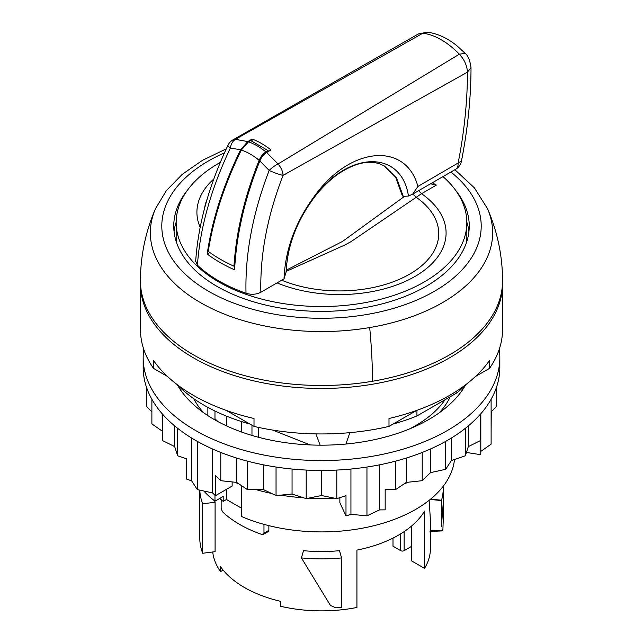 <?xml version="1.0" encoding="UTF-8"?>
<svg xmlns="http://www.w3.org/2000/svg" width="643" height="643" viewBox="0 0 643 643"><rect width="100%" height="100%" fill="white"/><g stroke="black" fill="none" stroke-linecap="round" stroke-linejoin="round"><path stroke-width="0.96" d="M202.674 553.269L215.092 551.678L215.092 502.239L202.674 503.823L202.674 553.269A121.712 70.272 180 0 1 199.852 540.345L199.788 536.511M202.674 503.823A121.712 70.272 180 0 1 199.82 490.143M215.092 502.239A108.997 62.926 180 0 1 214.601 500.889M341.586 607.362A121.712 70.272 180 0 1 335.807 607.836L330.43 605.433L301.414 557.923A121.712 70.272 180 0 0 341.586 557.923L341.586 607.362M341.586 557.923L339.488 550.681A108.997 62.926 180 0 1 303.512 550.681L301.414 557.923M443.148 486.349A121.712 70.272 180 0 1 443.212 488.616A121.712 70.272 180 0 1 441.54 500.214L441.54 526.456M430.569 499.153L441.54 500.214L443.204 521.095L442.882 530.202L430.207 530.604M442.368 529.8L442.882 530.202M430.183 499.474L441.54 500.535M429.13 500.318L430.488 521.103L430.497 547.949A108.997 62.926 0 0 1 424.581 568.396L424.581 511.048A108.997 62.926 0 0 1 398.572 535.089A108.997 62.926 0 0 1 356.929 550.103L356.929 607.458A108.997 62.926 0 0 1 280.469 606.245L280.469 601.301A108.997 62.926 0 0 1 220.525 566.692L220.525 571.635L223.145 570.124M502.537 282.446A181.053 104.528 180 0 1 502.553 283.933L502.553 329.417A181.053 104.528 180 0 1 489.5 368.383L489.5 360.474A181.053 104.528 180 0 1 449.521 395.421A181.053 104.528 180 0 1 388.991 418.497L388.991 426.413A181.053 104.528 180 0 1 254.009 426.413L254.009 418.497A181.053 104.528 180 0 1 153.5 360.474L153.5 368.383A181.053 104.528 180 0 1 140.447 329.417L140.447 283.933A181.053 104.528 180 0 1 140.463 282.446M502.553 283.933A181.053 104.528 180 0 1 449.521 357.846A181.053 104.528 180 0 1 252.217 380.503A181.053 104.528 180 0 1 140.447 283.933M388.991 426.413L416.68 410.427M475.515 376.46L489.5 368.383M153.5 368.383L167.485 376.46M226.32 410.427L254.009 426.413M258.365 437.224L258.365 427.386M450.188 396.771A133.214 76.911 180 0 1 439.37 412.718M203.63 412.718A133.214 76.911 180 0 1 193.736 398.66M454.488 459.504A133.214 76.911 180 0 1 415.7 509.385A133.214 76.911 180 0 1 241.519 516.498L241.519 485.642M251.968 435.432L251.968 425.232M241.519 421.543L241.519 432.008M207.866 407.381L207.866 415.611M214.971 495.295L214.971 501.178A133.214 76.911 180 0 1 203.791 491.003M214.971 411.03L214.971 419.935M214.971 501.178L223.193 496.428L223.193 501.371L226.449 499.49L241.519 508.195M226.449 416.117L226.449 425.843M226.449 489.355L226.449 499.49M219.689 498.446A121.712 70.272 0 0 0 223.193 501.371M263.976 524.366L263.976 533.2L263.341 534.381L268.227 531.568L268.87 530.371L268.87 525.653M212.729 551.983A108.997 62.926 0 0 0 220.525 571.635M221.16 499.715L221.16 508.476L222.43 511.699A115.66 66.776 180 0 0 261.822 534.446L263.341 534.381M400.71 533.819L400.71 550.665L393.002 546.212L393.002 538.087M424.581 568.396L411.432 560.809L411.432 526.151M411.432 546.454L404.134 550.665A2.419 1.399 0 0 1 400.71 550.665M466.191 384.345A165.613 95.614 180 0 1 456.843 392.921L416.937 415.965A165.613 95.614 180 0 1 393.106 424.034M249.894 424.034A165.613 95.614 180 0 1 176.809 384.345M456.843 390.936L456.843 392.921M416.937 410.33L416.937 415.965M409.728 428.833A132.916 76.734 0 0 0 415.482 425.698A132.916 76.734 0 0 0 445.052 399.729M345.91 444.032L349.88 432.651M320.077 445.165L315.954 433.896M272.68 430.071L310.175 444.924M191.622 438.036L191.622 480.835L197.329 489.604L212.52 492.9L215.413 495.729L232.139 486.068L232.139 481.92M197.329 441.379L197.329 489.604M212.52 448.975L212.52 492.9M350.941 469.028L350.941 514.32L366.952 515.847L379.491 509.899L385.173 509.867L385.173 489.596L395.71 489.532L406.272 482.419L422.218 480.691L430.48 472.629L445.671 469.334L451.378 460.565L465.347 455.799L468.329 446.588L480.651 440.487L480.763 434.411L480.763 454.681L480.819 451.394L491.115 444.152L491.115 399.263M366.952 467.043L366.952 515.847M379.491 464.849L379.491 509.899M480.819 413.738L480.819 451.394M143.751 349.294A178.328 102.96 0 0 0 143.172 357.596L143.172 367.483A178.328 102.96 0 0 0 195.4 440.286A178.328 102.96 0 0 0 389.746 462.606A178.328 102.96 0 0 0 499.828 367.483L499.828 357.596A178.328 102.96 0 0 0 499.249 349.294M143.172 357.596A178.328 102.96 0 0 0 195.4 430.4A178.328 102.96 0 0 0 389.746 452.72A178.328 102.96 0 0 0 499.828 357.596M177.404 384.948A151.684 87.577 0 0 0 214.24 419.525A151.684 87.577 0 0 0 465.596 384.948M214.971 418.746A123.384 71.236 0 0 0 218.073 421.655M385.173 490.135A148.051 85.479 0 0 0 387.158 489.58M404.005 483.946A148.051 85.479 0 0 0 408.361 482.194M234.639 482.194A148.051 85.479 0 0 0 238.995 483.946M255.842 489.58A148.051 85.479 0 0 0 271.539 493.43M280.669 495.134A148.051 85.479 0 0 0 303.689 497.827M308.72 498.132A148.051 85.479 0 0 0 334.28 498.132M339.311 497.827A148.051 85.479 0 0 0 339.866 497.786L339.866 497.65M336.803 470.065L336.803 498.638L345.99 495.657L345.99 515.927L339.866 502.73L339.866 497.786M177.653 428.334L177.653 455.799L186.727 458.893L186.727 479.164L191.622 480.835M345.99 515.927L350.941 514.32M491.115 432.2L491.26 411.785L496.436 406.48L496.436 387.472M466.424 452.463L480.763 454.681M480.651 413.931L480.651 440.487M468.329 425.915L468.329 446.588M465.347 428.334L465.347 455.799M451.378 438.036L451.378 460.565M445.671 441.379L445.671 469.334M430.48 448.975L430.48 472.629M422.218 452.447L422.218 480.691M406.272 458.065L406.272 482.419M395.71 461.103L395.71 489.532M321.5 470.443L321.5 495.528L336.803 498.638M306.197 470.065L306.197 498.638L321.5 495.528M292.059 469.028L292.059 494.041L306.197 498.638M276.048 467.043L276.048 495.576L292.059 494.041M263.509 464.849L263.509 489.628L276.048 495.576M247.29 461.103L247.29 489.532L263.509 489.628M236.728 458.065L236.728 482.419L247.29 489.532M220.782 452.447L220.782 480.691L236.728 482.419M220.782 480.691L215.413 475.458L215.413 495.729M174.671 425.915L174.671 446.588L177.653 455.799M162.349 413.931L162.349 440.487L174.671 446.588M162.181 413.738L162.349 440.487M151.885 399.263L151.885 423.882L162.181 431.123M146.564 387.472L146.564 406.48L151.885 411.93M369.685 327.56A171.151 98.813 180 0 0 487.482 208.637A181.053 181.053 0 0 1 502.553 280.959A181.053 104.528 180 0 1 372.474 381.267A181.053 104.528 180 0 1 140.447 280.959A181.053 181.053 0 0 1 155.518 208.637A171.151 98.813 180 0 0 202.858 303.962A171.151 98.813 180 0 0 369.685 327.56A181.053 41.618 80.4 0 1 372.474 381.267M174.076 231.769A147.745 85.302 180 0 1 176.174 222.06M466.826 222.06A147.745 85.302 180 0 1 468.924 231.769M455.517 190.167A147.745 85.302 180 0 1 469.245 226.079A147.745 85.302 180 0 1 363.094 307.933A147.745 85.302 180 0 1 173.755 226.079A147.745 85.302 180 0 1 187.483 190.167M404.15 196.637L342.598 241.382L286.207 270.213M430.537 183.794L436.372 185.12L432.305 182.773M436.372 185.12L421.511 193.688L418.593 190.682M277.053 282.896A106.609 61.551 180 0 0 417.355 275.035A106.609 61.551 180 0 0 421.511 193.688L350.974 241.68L344.897 244.975L286.159 271.402M416.375 197.385L412.766 194.049M443.003 176.592A145.326 83.903 180 0 1 460.951 199A145.326 83.903 180 0 1 466.826 222.623A145.326 83.903 180 0 1 342.164 305.674A145.326 83.903 180 0 1 182.049 246.245A145.326 83.903 180 0 1 176.174 222.623A145.326 83.903 180 0 1 220.3 162.406M268.268 151.547L268.155 150.631L265.961 151.901C263.019 153.717 260.745 156.53 259.153 160.324L257.698 163.949C244.027 198.783 236.118 232.862 233.972 266.194L234.832 265.784M268.155 150.631L250.714 140.568L248.519 141.83L241.326 150.028L239.63 153.524C223.635 187.009 213.187 219.617 208.268 251.349C215.751 256.927 224.319 261.87 233.972 266.194M176.407 242.17A145.326 83.903 180 0 1 176.174 237.452L176.174 222.623M466.826 222.623L466.826 237.452A145.326 83.903 180 0 1 466.593 242.17M248.519 141.83C254.467 143.968 260.278 147.319 265.961 151.901M241.326 150.028C247.426 152.086 253.366 155.518 259.153 160.324M209.819 252.49L207.199 254.001C215.1 259.989 224.238 265.262 234.599 269.827C236.463 234.374 244.887 198.068 259.86 160.911C261.444 157.109 263.718 154.296 266.668 152.471L270.992 149.972A72.667 41.956 -120 0 0 252.12 139.073L252.024 141.098M461.449 161.071L417.894 186.462C406.191 142.545 352.428 146.065 316.726 193.101C296.182 219.93 285.283 248.519 284.013 278.869L286.055 272.262C287.373 245.216 297.227 219.681 315.617 195.649L315.665 195.593C350.033 150.108 401.819 150.542 408.442 196.075L403.249 196.332L402.357 195.85L395.847 177.781L384.168 165.862M315.504 195.793L315.568 195.729C297.259 219.737 287.453 245.071 286.151 271.716L286.055 272.262M315.592 195.697L315.617 195.673C322.81 186.671 330.494 179.341 338.66 173.666C354.735 163.097 368.543 159.882 380.085 164.021L384.578 166.095L396.586 178.007L403.249 196.332M417.894 186.462L412.661 194.114L408.434 196.075M418.296 33.999L427.627 32.166M471.014 67.587L467.461 72.153C467.043 65.57 464.35 59.582 459.367 54.181C447.359 41.972 435.223 34.963 422.949 33.163L235.378 139.346L232.879 139.909A12.113 12.113 0 0 0 228 145.189A12.113 2.25 25.4 0 0 230.355 148.035L230.355 148.035A12.113 8.753 90.3 0 1 235.378 139.346L247.788 141.573L252.12 139.073M412.661 194.114L455.614 169.318A12.113 6.993 -120 0 0 458.105 163.25C464.286 131.799 467.405 101.433 467.461 72.153L283.065 175.354C282.759 171.279 281.095 167.493 278.065 163.989A12.113 3.938 141.2 0 0 269.168 170.435L269.168 170.435C252.707 213.203 244.999 254.146 246.02 293.256C225.942 286.151 209.747 276.803 197.441 265.213C199.957 228.144 210.928 189.082 230.355 148.035L240.595 149.787L247.788 141.573M207.199 254.001C212.029 220.268 223.161 185.53 240.595 149.787M197.441 265.213L195.689 261.227M246.02 293.256C251.381 294.888 256.324 294.542 260.873 292.235L284.013 278.869M259.86 160.911L269.168 170.435A12.113 1.64 -158.7 0 0 283.065 175.354C267.327 216.056 259.933 255.014 260.873 292.235M266.668 152.471L278.065 163.989L459.367 54.181L465.122 53.361M268.87 530.371L263.976 533.2M404.134 531.624L404.134 550.665M450.896 172.035A159.705 92.206 180 0 1 366.462 314.556A159.705 92.206 180 0 1 179.059 267.777A159.705 92.206 180 0 1 224.447 152.857M200.158 227.317A106.609 61.551 180 0 1 213.814 178.979M204.587 208.252A99.255 57.307 180 0 1 207.142 199.137M416.375 197.377A99.255 57.307 180 0 1 411.85 272.841A99.255 57.307 180 0 1 281.698 280.211M199.788 490.135L199.788 536.849M443.212 488.616L443.212 521.103M442.689 530.901L429.998 531.44M487.482 208.637L474.413 187.885L454.898 169.728M226.28 148.846L202.441 160.332L182.274 174.325L166.433 190.537L155.518 208.637M418.384 33.95L427.523 32.15C438.253 33.774 448.324 38.548 457.736 46.473L465.058 53.289C468.032 55.483 470.017 60.305 471.014 67.756C470.949 97.873 467.758 129.01 461.433 161.168A12.113 12.113 0 0 1 455.614 169.318M418.36 33.966L232.879 139.909M228 145.189C208.943 185.465 198.165 224.182 195.681 261.331"/></g></svg>
